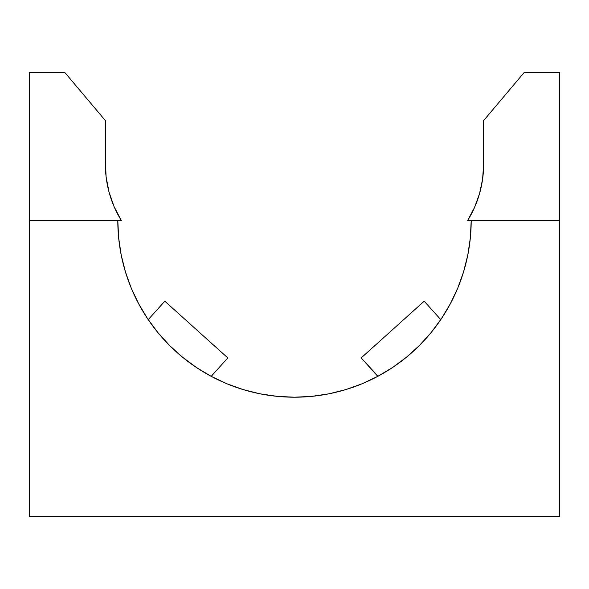 <?xml version="1.0" encoding="UTF-8"?>
<svg xmlns="http://www.w3.org/2000/svg" width="589" height="589" viewBox="0 0 589 589"><rect width="100%" height="100%" fill="white"/><g stroke="black" fill="none" stroke-linecap="round" stroke-linejoin="round"><path stroke-width="0.88" d="M471.2 220.507L467.666 220.507L474.543 207.461L479.549 193.59L482.597 179.159L483.621 164.449A106.484 106.484 0 0 0 483.569 161.224A106.484 106.484 0 0 1 467.666 220.507L471.2 220.507A176.7 176.7 0 0 1 294.5 397.207A176.7 176.7 0 0 1 117.8 220.507L29.45 220.507L29.45 516.479L559.55 516.479L559.55 72.521L524.151 72.521L483.569 120.649L483.569 161.224L483.569 120.649L524.151 72.521L559.55 72.521L559.55 220.507L471.2 220.507L470.346 237.823L467.806 254.978L463.595 271.801L457.749 288.124L450.335 303.806L441.419 318.678L431.089 332.601L419.449 345.456L406.594 357.096L392.672 367.426L377.799 376.342L362.117 383.756L345.795 389.601L328.971 393.813L311.817 396.353L294.5 397.207L277.183 396.353L260.029 393.813L243.205 389.601L226.883 383.756L211.201 376.342L196.328 367.426L182.406 357.096L169.551 345.456L157.911 332.601L147.581 318.678L138.665 303.806L131.251 288.124L125.405 271.801L121.194 254.978L118.654 237.823L117.8 220.507L121.334 220.507A106.484 106.484 0 0 1 105.431 161.224L105.431 120.649L64.849 72.521L29.45 72.521L29.45 516.479L559.55 516.479L559.55 220.507L471.2 220.507L470.346 237.823L467.806 254.978L463.595 271.801M439.114 322.036L440.778 319.628A176.7 176.7 0 0 0 441.316 318.826M441.522 318.524A176.7 176.7 0 0 0 457.712 288.212M457.786 288.036A176.7 176.7 0 0 0 470.339 237.956M470.361 237.698A176.7 176.7 0 0 0 471.2 220.669M149.886 322.036L148.222 319.628L164.817 301.2L227.803 357.913L211.208 376.349L227.803 357.913L164.817 301.2L148.222 319.628A176.7 176.7 0 0 0 211.208 376.349L210.98 376.224M457.749 288.124L450.335 303.806M415.459 349.314L412.793 351.773M396.066 365.099L394.564 366.144M378.02 376.224L361.197 357.913L377.792 376.349M311.817 396.353L294.5 397.207L277.183 396.353M164.176 339.838L161.209 336.503M138.665 303.806L131.251 288.124L125.405 271.801L121.194 254.978M117.8 220.507L29.45 220.507L29.45 72.521L64.849 72.521L105.431 120.649L105.431 161.224L106.094 176.759L109.017 192.036L114.133 206.724L121.334 220.507L117.8 220.507M121.334 220.507L114.133 206.724M194.436 366.144L192.993 365.143L194.436 366.144M178.754 354.018L176.207 351.773M192.934 365.099L189.4 362.552M424.183 301.2L361.197 357.913L424.183 301.2L440.778 319.628L424.183 301.2M424.824 339.838L427.732 336.577L424.824 339.838M427.791 336.503L429.19 334.883"/></g></svg>

